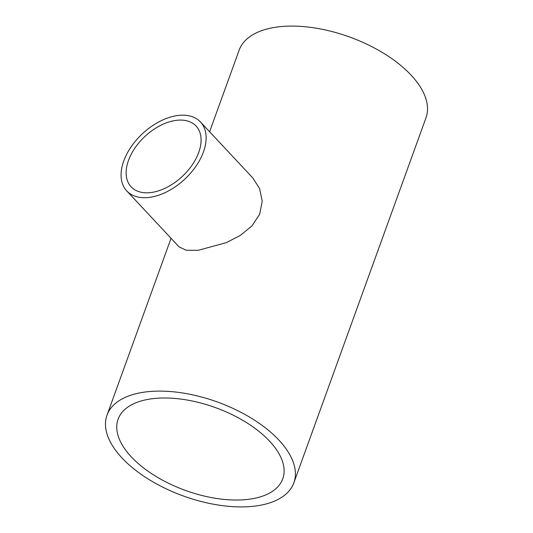 <?xml version="1.0" encoding="UTF-8"?>
<svg xmlns="http://www.w3.org/2000/svg" width="533" height="533" viewBox="0 0 533 533"><rect width="100%" height="100%" fill="white"/><g stroke="black" fill="none" stroke-linecap="round" stroke-linejoin="round"><path stroke-width="0.8" d="M176.689 120.298A44.472 27.37 -43.1 0 0 135.002 147.941A44.472 27.37 -43.1 0 0 131.118 186.816A44.472 27.37 -43.1 0 0 150.519 192.586A44.472 27.37 -43.1 0 0 192.206 164.95A44.472 27.37 -43.1 0 0 196.091 126.068A44.472 27.37 -43.1 0 0 176.689 120.298M148.754 197.457A50.468 31.054 -43.1 0 0 196.057 166.096A50.468 31.054 -43.1 0 0 200.468 121.977A50.468 31.054 -43.1 0 0 178.448 115.428A50.468 31.054 -43.1 0 0 131.145 146.795A50.468 31.054 -43.1 0 0 126.741 190.907A50.468 31.054 -43.1 0 0 148.754 197.457M126.741 190.907L179.035 246.846L186.23 250.25L198.169 250.303L226.312 242.655L240.21 235.466L251.869 226.005L259.651 214.313L262.229 201.254L259.604 188.569L252.769 177.915L200.468 121.977M247.565 499.428A87.559 44.046 19.9 0 1 154.83 475.716A87.559 44.046 19.9 0 1 118.099 419.205A87.559 44.046 19.9 0 1 153.297 398.597A87.559 44.046 19.9 0 1 246.033 422.303A87.559 44.046 19.9 0 1 282.763 478.814A87.559 44.046 19.9 0 1 247.565 499.428M209.609 131.751L239.144 50.169A99.358 49.982 19.9 0 1 279.079 26.783A99.358 49.982 19.9 0 1 384.313 53.686A99.358 49.982 19.9 0 1 425.994 117.813L293.856 482.831A99.358 49.982 19.9 0 1 253.921 506.217A99.358 49.982 19.9 0 1 148.687 479.314A99.358 49.982 19.9 0 1 107.006 415.187A99.358 49.982 19.9 0 1 146.948 391.802A99.358 49.982 19.9 0 1 252.182 418.705A99.358 49.982 19.9 0 1 293.856 482.831M171.04 238.298L107.006 415.187"/></g></svg>
